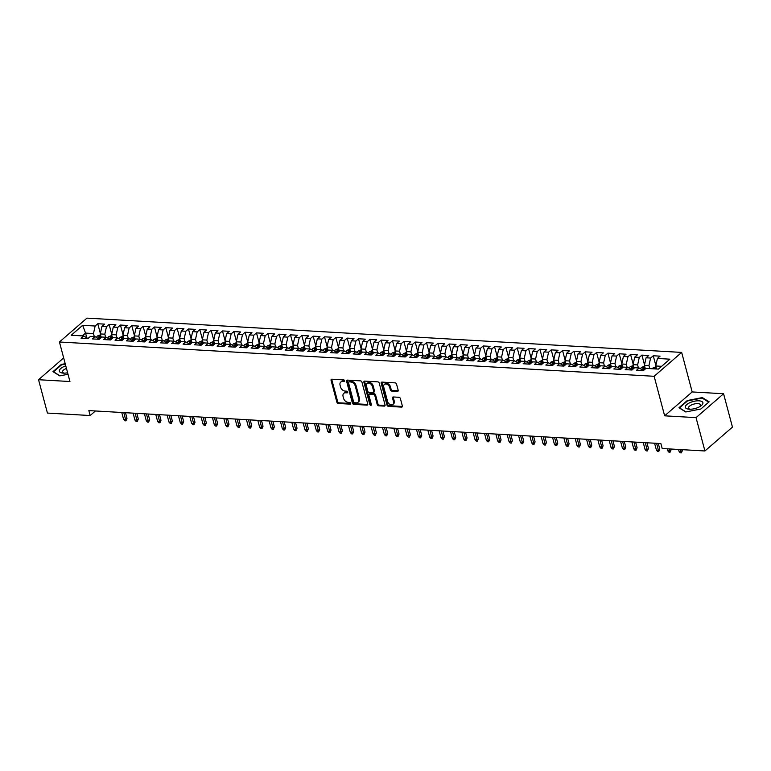 <?xml version="1.0" encoding="UTF-8"?>
<svg xmlns="http://www.w3.org/2000/svg" width="771" height="771" viewBox="0 0 771 771"><rect width="100%" height="100%" fill="white"/><g stroke="black" fill="none" stroke-linecap="round" stroke-linejoin="round"><path stroke-width="1.16" d="M344.685 380.797A0.954 0.675 -130.9 0 0 343.683 379.901L331.858 379.216A1.369 0.973 -130.9 0 0 331.067 380.363L336.869 402.192A1.369 0.973 -130.9 0 0 338.305 403.464L350.13 404.149A0.954 0.675 -130.9 0 0 349.677 402.452L348.155 402.366A4.385 3.103 -130.9 0 1 343.558 398.279L343.076 396.458A4.385 3.103 -130.9 0 1 343.76 393.355A4.385 3.103 -130.9 0 1 345.601 392.786L347.133 392.873A0.954 0.675 -130.9 0 0 346.68 391.176L345.148 391.09A4.385 3.103 -130.9 0 1 340.56 387.003L340.069 385.182A4.385 3.103 -130.9 0 1 340.763 382.079A4.385 3.103 -130.9 0 1 342.603 381.51L344.136 381.597A0.954 0.675 -130.9 0 0 344.685 380.797M397.393 391.417A1.369 0.973 -130.9 0 0 398.183 390.261L396.554 384.141A1.369 0.973 -130.9 0 0 395.118 382.869L381.982 382.108A1.369 0.973 -130.9 0 0 381.192 383.254L387.003 405.083A1.369 0.973 -130.9 0 0 388.439 406.356L401.566 407.117A1.369 0.973 -130.9 0 0 402.356 405.97L400.39 398.568A1.369 0.973 -130.9 0 0 398.954 397.296L393.335 396.969A1.369 0.973 -130.9 0 0 392.545 398.115L393.518 401.787A3.662 2.592 -130.9 0 1 392.94 404.38A3.662 2.592 -130.9 0 1 389.924 404.409A3.662 2.592 -130.9 0 1 387.572 401.44L383.746 387.071A3.662 2.592 -130.9 0 1 384.324 384.478A3.662 2.592 -130.9 0 1 387.341 384.45A3.662 2.592 -130.9 0 1 389.702 387.418L390.338 389.808A1.369 0.973 -130.9 0 0 391.774 391.09L397.393 391.417L398.135 390.772A1.369 0.973 -130.9 0 0 398.212 390.772M696.049 417.631L723.574 393.75L692.175 391.938L664.65 415.82L696.049 417.631L704.925 450.977L662.193 448.52L660.872 443.576L88.848 410.596L90.159 415.53L95.421 410.972M664.65 415.82L654.136 376.287L59.434 341.996L86.959 318.124L681.66 352.414L654.136 376.287M63.675 357.927L38.55 379.717L69.949 381.529L59.434 341.996M38.55 379.717L47.426 413.063L90.159 415.53M361.946 382.146A1.369 0.973 -130.9 0 0 360.51 380.874L347.384 380.113A1.369 0.973 -130.9 0 0 346.593 381.26L352.395 403.088A1.369 0.973 -130.9 0 0 353.831 404.361L366.957 405.122A1.369 0.973 -130.9 0 0 367.748 403.965L361.946 382.146M364.683 381.115L377.809 381.867A1.369 0.973 -130.9 0 1 379.245 383.148L385.057 404.968A1.369 0.973 -130.9 0 1 384.266 406.115L378.648 405.797A1.369 0.973 -130.9 0 1 377.212 404.515L374.851 395.668A1.369 0.973 -130.9 0 0 373.424 394.386L369.695 394.174A1.369 0.973 -130.9 0 0 368.904 395.321L371.352 404.534A0.954 0.675 -130.9 0 1 369.801 404.447L363.893 382.262A1.369 0.973 -130.9 0 1 364.683 381.115M100.375 333.496L97.772 323.733L95.132 326.027L82.661 325.304L71.211 335.25L83.682 335.963L81.042 338.257L87.836 338.652L90.477 336.358L95.016 336.619L92.375 338.912L99.18 339.298L101.82 337.014L106.35 337.274L103.709 339.568L110.513 339.953L113.154 337.669L117.684 337.929L115.043 340.213L121.847 340.609L124.488 338.315L129.027 338.585L126.386 340.869L133.181 341.264L135.821 338.97L140.361 339.23L137.72 341.524L144.524 341.919L147.165 339.625L151.694 339.886L149.054 342.179L155.858 342.575L158.498 340.281L163.028 340.541L160.387 342.835L167.191 343.22L169.832 340.936L174.371 341.196L171.731 343.49L178.525 343.876L181.175 341.592L185.705 341.852L183.064 344.136L189.868 344.531L192.509 342.237L197.039 342.497L194.398 344.791L201.202 345.186L203.843 342.893L208.382 343.153L205.741 345.447L212.536 345.842L215.176 343.548L219.716 343.808L217.075 346.102L223.879 346.497L226.52 344.203L231.049 344.464L228.409 346.757L235.213 347.143L237.853 344.859L242.383 345.119L239.742 347.403L246.547 347.798L249.187 345.504L253.726 345.774L251.086 348.058L257.88 348.453L260.521 346.16L265.06 346.42L262.419 348.714L269.224 349.109L271.864 346.815L276.394 347.075L273.753 349.369L280.557 349.764L283.198 347.47L287.728 347.731L285.087 350.024L291.891 350.41L294.532 348.126L299.071 348.386L296.43 350.68L303.225 351.065L305.865 348.781L310.405 349.041L307.764 351.325L314.568 351.721L317.209 349.427L321.738 349.697L319.098 351.981L325.902 352.376L328.542 350.082L333.072 350.342L330.431 352.636L337.235 353.031L339.876 350.738L344.415 350.998L341.775 353.291L348.569 353.687L351.21 351.393L355.749 351.653L353.108 353.947L359.912 354.332L362.553 352.048L367.083 352.308L364.442 354.602L371.246 354.988L373.887 352.704L378.416 352.964L375.776 355.248L382.58 355.643L385.221 353.349L389.76 353.61L387.119 355.903L393.923 356.298L396.564 354.005L401.093 354.265L398.453 356.559L405.257 356.954L407.898 354.66L412.427 354.92L409.786 357.214L416.591 357.609L419.231 355.315L423.771 355.576L421.13 357.869L427.924 358.255L430.565 355.971L435.104 356.231L432.464 358.515L439.268 358.91L441.908 356.616L446.438 356.886L443.797 359.17L450.601 359.565L453.242 357.272L457.772 357.532L455.131 359.826L461.935 360.221L464.576 357.927L469.115 358.187L466.474 360.481L473.269 360.876L475.909 358.582L480.449 358.843L477.808 361.136L484.612 361.522L487.253 359.238L491.782 359.498L489.142 361.792L495.946 362.177L498.586 359.893L503.116 360.153L500.475 362.437L507.279 362.833L509.92 360.539L514.459 360.809L511.819 363.093L518.613 363.488L521.254 361.194L525.793 361.454L523.152 363.748L529.956 364.143L532.597 361.85L537.127 362.11L534.486 364.404L541.29 364.799L543.931 362.505L548.46 362.765L545.82 365.059L552.624 365.444L555.265 363.16L559.804 363.42L557.163 365.714L563.958 366.1L566.598 363.816L571.138 364.076L568.497 366.36L575.301 366.755L577.942 364.461L582.471 364.722L579.831 367.015L586.635 367.41L589.275 365.117L593.815 365.377L591.164 367.671L597.968 368.066L600.609 365.772L605.148 366.032L602.508 368.326L609.312 368.721L611.952 366.427L616.482 366.688L613.841 368.981L620.645 369.367L623.286 367.083L627.816 367.343L625.175 369.627L631.979 370.022L634.62 367.728L639.159 367.998L636.518 370.282L643.313 370.678L645.953 368.384L658.424 369.107L669.883 359.17L657.412 358.448L655.755 365.974L656.555 369.001M97.772 323.733L104.577 324.128L101.936 326.422L106.475 326.682L104.808 334.2L105.617 337.226M111.708 334.151L109.116 324.389L106.475 326.682M109.116 324.389L115.91 324.784L113.27 327.077L117.809 327.338L116.151 334.855L116.951 337.881M123.042 334.807L120.449 325.044L117.809 327.338M120.449 325.044L127.254 325.439L124.613 327.723L129.143 327.993L127.485 335.51L128.285 338.536M134.385 335.462L131.783 325.699L129.143 327.993M131.783 325.699L138.587 326.085L135.947 328.379L140.476 328.639L138.819 336.166L139.628 339.192M145.719 336.117L143.117 326.355L140.476 328.639M143.117 326.355L149.921 326.74L147.28 329.034L151.82 329.294L150.152 336.821L150.962 339.847M157.053 336.763L154.46 327L151.82 329.294M154.46 327L161.255 327.396L158.614 329.689L163.153 329.949L161.496 337.467L162.296 340.503M168.386 337.419L165.794 327.656L163.153 329.949M165.794 327.656L172.598 328.051L169.957 330.345L174.487 330.605L172.829 338.122L173.629 341.148M179.73 338.074L177.128 328.311L174.487 330.605M177.128 328.311L183.932 328.706L181.291 330.99L185.821 331.26L184.163 338.777L184.973 341.804M191.063 338.729L188.461 328.966L185.821 331.26M188.461 328.966L195.265 329.362L192.625 331.646L197.164 331.906L195.497 339.433L196.306 342.459M202.397 339.385L199.805 329.622L197.164 331.906M199.805 329.622L206.599 330.007L203.958 332.301L208.498 332.561L206.84 340.088L207.64 343.114M213.74 340.04L211.138 330.277L208.498 332.561M211.138 330.277L217.942 330.663L215.302 332.956L219.831 333.217L218.174 340.743L218.974 343.77M225.074 340.686L222.472 330.923L219.831 333.217M222.472 330.923L229.276 331.318L226.635 333.612L231.165 333.872L229.507 341.389L230.317 344.425M236.408 341.341L233.815 331.578L231.165 333.872M233.815 331.578L240.61 331.973L237.969 334.267L242.508 334.527L240.841 342.045L241.651 345.071M247.742 341.996L245.149 332.234L242.508 334.527M245.149 332.234L251.953 332.629L249.312 334.913L253.842 335.183L252.184 342.7L252.984 345.726M259.085 342.652L256.483 332.889L253.842 335.183M256.483 332.889L263.287 333.284L260.646 335.568L265.176 335.828L263.518 343.355L264.328 346.381M270.419 343.307L267.816 333.544L265.176 335.828M267.816 333.544L274.621 333.93L271.98 336.223L276.519 336.484L274.852 344.011L275.661 347.037M281.752 343.962L279.16 334.19L276.519 336.484M279.16 334.19L285.954 334.585L283.314 336.879L287.853 337.139L286.186 344.666L286.995 347.692M293.086 344.608L290.494 334.845L287.853 337.139M290.494 334.845L297.298 335.24L294.657 337.534L299.187 337.794L297.529 345.312L298.329 348.338M304.429 345.263L301.827 335.501L299.187 337.794M301.827 335.501L308.631 335.896L305.991 338.19L310.52 338.45L308.863 345.967L309.672 348.993M315.763 345.919L313.161 336.156L310.52 338.45M313.161 336.156L319.965 336.551L317.324 338.835L321.864 339.105L320.196 346.622L321.006 349.649M327.097 346.574L324.504 336.811L321.864 339.105M324.504 336.811L331.299 337.197L328.658 339.491L333.197 339.751L331.54 347.278L332.34 350.304M338.43 347.229L335.838 337.467L333.197 339.751M335.838 337.467L342.642 337.852L340.001 340.146L344.531 340.406L342.873 347.933L343.673 350.959M349.774 347.875L347.172 338.112L344.531 340.406M347.172 338.112L353.976 338.508L351.335 340.801L355.865 341.061L354.207 348.579L355.017 351.615M361.107 348.531L358.505 338.768L355.865 341.061M358.505 338.768L365.309 339.163L362.669 341.457L367.208 341.717L365.541 349.234L366.35 352.26M372.441 349.186L369.849 339.423L367.208 341.717M369.849 339.423L376.643 339.818L374.002 342.102L378.542 342.372L376.884 349.889L377.684 352.916M383.775 349.841L381.182 340.078L378.542 342.372M381.182 340.078L387.986 340.474L385.346 342.758L389.875 343.018L388.218 350.545L389.018 353.571M395.118 350.497L392.516 340.734L389.875 343.018M392.516 340.734L399.32 341.119L396.68 343.413L401.209 343.673L399.551 351.2L400.361 354.226M406.452 351.152L403.85 341.389L401.209 343.673M403.85 341.389L410.654 341.775L408.013 344.068L412.552 344.329L410.885 351.855L411.695 354.882M417.786 351.798L415.193 342.035L412.552 344.329M415.193 342.035L421.988 342.43L419.347 344.724L423.886 344.984L422.229 352.501L423.028 355.537M429.129 352.453L426.527 342.69L423.886 344.984M426.527 342.69L433.331 343.085L430.69 345.379L435.22 345.639L433.562 353.157L434.362 356.183M440.463 353.108L437.861 343.346L435.22 345.639M437.861 343.346L444.665 343.741L442.024 346.025L446.563 346.295L444.896 353.812L445.705 356.838M451.796 353.764L449.204 344.001L446.563 346.295M449.204 344.001L455.998 344.396L453.358 346.68L457.897 346.94L456.23 354.467L457.039 357.493M463.13 354.419L460.538 344.656L457.897 346.94M460.538 344.656L467.342 345.042L464.701 347.335L469.231 347.596L467.573 355.123L468.373 358.149M474.473 355.074L471.871 345.302L469.231 347.596M471.871 345.302L478.675 345.697L476.035 347.991L480.564 348.251L478.907 355.778L479.716 358.804M485.807 355.72L483.205 345.957L480.564 348.251M483.205 345.957L490.009 346.352L487.368 348.646L491.908 348.906L490.24 356.424L491.05 359.45M497.141 356.375L494.548 346.613L491.908 348.906M494.548 346.613L501.343 347.008L498.702 349.302L503.241 349.562L501.574 357.079L502.384 360.105M508.475 357.031L505.882 347.268L503.241 349.562M505.882 347.268L512.686 347.663L510.045 349.947L514.575 350.217L512.917 357.734L513.717 360.761M519.818 357.686L517.216 347.923L514.575 350.217M517.216 347.923L524.02 348.309L521.379 350.603L525.909 350.863L524.251 358.39L525.061 361.416M531.152 358.342L528.549 348.579L525.909 350.863M528.549 348.579L535.353 348.964L532.713 351.258L537.252 351.518L535.585 359.045L536.394 362.071M542.485 358.987L539.893 349.224L537.252 351.518M539.893 349.224L546.687 349.62L544.047 351.913L548.586 352.174L546.928 359.691L547.728 362.727M553.819 359.643L551.226 349.88L548.586 352.174M551.226 349.88L558.031 350.275L555.39 352.569L559.919 352.829L558.262 360.346L559.062 363.372M565.162 360.298L562.56 350.535L559.919 352.829M562.56 350.535L569.364 350.93L566.724 353.214L571.253 353.484L569.596 361.001L570.405 364.028M576.496 360.953L573.894 351.19L571.253 353.484M573.894 351.19L580.698 351.586L578.057 353.87L582.597 354.13L580.929 361.657L581.739 364.683M587.83 361.609L585.237 351.846L582.597 354.13M585.237 351.846L592.032 352.231L589.391 354.525L593.93 354.785L592.273 362.312L593.072 365.338M599.163 362.264L596.571 352.501L593.93 354.785M596.571 352.501L603.375 352.887L600.734 355.18L605.264 355.441L603.606 362.968L604.406 365.994M610.507 362.91L607.905 353.147L605.264 355.441M607.905 353.147L614.709 353.542L612.068 355.836L616.598 356.096L614.94 363.613L615.75 366.649M621.84 363.565L619.238 353.802L616.598 356.096M619.238 353.802L626.042 354.197L623.402 356.491L627.941 356.751L626.274 364.269L627.083 367.295M633.174 364.22L630.582 354.458L627.941 356.751M630.582 354.458L637.376 354.853L634.735 357.137L639.275 357.407L637.617 364.924L638.417 367.95M644.517 364.876L641.915 355.113L639.275 357.407M641.915 355.113L648.719 355.508L646.079 357.792L650.608 358.052L648.951 365.579L649.751 368.605M655.851 365.531L653.249 355.768L650.608 358.052M653.249 355.768L660.053 356.154L657.412 358.448M643.486 370.523L639.159 367.998M661.653 366.312L655.755 365.974M632.153 369.868L627.816 367.343M648.951 365.579L644.411 365.319L645.366 368.895M646.079 357.792L644.411 365.319M620.819 369.222L616.482 366.688M637.617 364.924L633.078 364.664L634.032 368.239M634.735 357.137L633.078 364.664M609.485 368.567L605.148 366.032M626.274 364.269L621.744 364.008L622.698 367.594M623.402 356.491L621.744 364.008M598.142 367.912L593.815 365.377M614.94 363.613L610.41 363.353L611.355 366.938M612.068 355.836L610.41 363.353M586.808 367.256L582.471 364.722M603.606 362.968L599.067 362.698L600.021 366.283M600.734 355.18L599.067 362.698M575.474 366.601L571.138 364.076M592.273 362.312L587.733 362.052L588.687 365.627M589.391 354.525L587.733 362.052M564.141 365.946L559.804 363.42M580.929 361.657L576.4 361.397L577.354 364.972M578.057 353.87L576.4 361.397M552.797 365.3L548.46 362.765M569.596 361.001L565.066 360.741L566.01 364.326M566.724 353.214L565.066 360.741M541.464 364.644L537.127 362.11M558.262 360.346L553.723 360.086L554.677 363.671M555.39 352.569L553.723 360.086M530.13 363.989L525.793 361.454M546.928 359.691L542.389 359.431L543.343 363.016M544.047 351.913L542.389 359.431M518.796 363.334L514.459 360.809M535.585 359.045L531.055 358.785L532.009 362.36M532.713 351.258L531.055 358.785M507.453 362.678L503.116 360.153M524.251 358.39L519.721 358.13L520.666 361.705M521.379 350.603L519.721 358.13M496.119 362.033L491.782 359.498M512.917 357.734L508.378 357.474L509.332 361.05M510.045 349.947L508.378 357.474M484.786 361.377L480.449 358.843M501.574 357.079L497.044 356.819L497.999 360.404M498.702 349.302L497.044 356.819M473.452 360.722L469.115 358.187M490.24 356.424L485.711 356.163L486.665 359.749M487.368 348.646L485.711 356.163M462.108 360.067L457.772 357.532M478.907 355.778L474.367 355.508L475.322 359.093M476.035 347.991L474.367 355.508M450.775 359.411L446.438 356.886M467.573 355.123L463.034 354.862L463.988 358.438M464.701 347.335L463.034 354.862M439.441 358.756L435.104 356.231M456.23 354.467L451.7 354.207L452.654 357.783M453.358 346.68L451.7 354.207M428.098 358.11L423.771 355.576M444.896 353.812L440.366 353.552L441.32 357.127M442.024 346.025L440.366 353.552M416.764 357.455L412.427 354.92M433.562 353.157L429.023 352.896L429.977 356.481M430.69 345.379L429.023 352.896M405.43 356.8L401.093 354.265M422.229 352.501L417.689 352.241L418.643 355.826M419.347 344.724L417.689 352.241M394.097 356.144L389.76 353.61M410.885 351.855L406.356 351.586L407.31 355.171M408.013 344.068L406.356 351.586M382.753 355.489L378.416 352.964M399.551 351.2L395.022 350.94L395.966 354.515M396.68 343.413L395.022 350.94M371.42 354.833L367.083 352.308M388.218 350.545L383.679 350.285L384.633 353.86M385.346 342.758L383.679 350.285M360.086 354.188L355.749 351.653M376.884 349.889L372.345 349.629L373.299 353.214M374.002 342.102L372.345 349.629M348.752 353.532L344.415 350.998M365.541 349.234L361.011 348.974L361.965 352.559M362.669 341.457L361.011 348.974M337.409 352.877L333.072 350.342M354.207 348.579L349.677 348.319L350.622 351.904M351.335 340.801L349.677 348.319M326.075 352.222L321.738 349.697M342.873 347.933L338.334 347.673L339.288 351.248M340.001 340.146L338.334 347.673M314.741 351.566L310.405 349.041M331.54 347.278L327 347.017L327.954 350.593M328.658 339.491L327 347.017M303.408 350.921L299.071 348.386M320.196 346.622L315.667 346.362L316.621 349.938M317.324 338.835L315.667 346.362M292.064 350.265L287.728 347.731M308.863 345.967L304.323 345.707L305.277 349.292M305.991 338.19L304.323 345.707M280.731 349.61L276.394 347.075M297.529 345.312L292.99 345.051L293.944 348.637M294.657 337.534L292.99 345.051M269.397 348.955L265.06 346.42M286.186 344.666L281.656 344.396L282.61 347.981M283.314 336.879L281.656 344.396M258.063 348.299L253.726 345.774M274.852 344.011L270.322 343.75L271.276 347.326M271.98 336.223L270.322 343.75M246.72 347.644L242.383 345.119M263.518 343.355L258.979 343.095L259.933 346.671M260.646 335.568L258.979 343.095M235.386 346.998L231.049 344.464M252.184 342.7L247.645 342.44L248.599 346.015M249.312 334.913L247.645 342.44M224.053 346.343L219.716 343.808M240.841 342.045L236.311 341.784L237.266 345.369M237.969 334.267L236.311 341.784M212.709 345.687L208.382 343.153M229.507 341.389L224.978 341.129L225.922 344.714M226.635 333.612L224.978 341.129M201.376 345.032L197.039 342.497M218.174 340.743L213.634 340.474L214.589 344.059M215.302 332.956L213.634 340.474M190.042 344.377L185.705 341.852M206.84 340.088L202.301 339.828L203.255 343.403M203.958 332.301L202.301 339.828M178.708 343.721L174.371 341.196M195.497 339.433L190.967 339.173L191.921 342.748M192.625 331.646L190.967 339.173M167.365 343.076L163.028 340.541M184.163 338.777L179.633 338.517L180.578 342.102M181.291 330.99L179.633 338.517M156.031 342.42L151.694 339.886M172.829 338.122L168.29 337.862L169.244 341.447M169.957 330.345L168.29 337.862M144.697 341.765L140.361 339.23M161.496 337.467L156.956 337.206L157.91 340.792M158.614 329.689L156.956 337.206M133.364 341.11L129.027 338.585M150.152 336.821L145.623 336.561L146.577 340.136M147.28 329.034L145.623 336.561M122.02 340.454L117.684 337.929M138.819 336.166L134.289 335.905L135.233 339.481M135.947 328.379L134.289 335.905M110.687 339.809L106.35 337.274M127.485 335.51L122.946 335.25L123.9 338.826M124.613 327.723L122.946 335.25M99.353 339.153L95.016 336.619M116.151 334.855L111.612 334.595L112.566 338.18M113.27 327.077L111.612 334.595M88.019 338.498L83.682 335.963M104.808 334.2L100.278 333.939L101.232 337.525M101.936 326.422L100.278 333.939M704.925 450.977L732.45 427.105L723.574 393.75M692.175 391.938L681.66 352.414M86.757 337.659L85.542 333.091L82.314 335.886M95.132 326.027L93.474 333.554L94.284 336.58M93.474 333.554L85.542 333.091L82.661 325.304M65.207 363.69L61.275 364.461L52.987 371.651L59.781 375.882L68.021 374.263M687.26 400.554L678.972 407.743L685.766 411.974L700.849 409.006L709.137 401.816L702.342 397.585L687.26 400.554L687.395 401.055M344.714 380.941L343.346 380.864A4.385 3.103 -130.9 0 0 341.505 381.433L340.763 382.079M343.76 393.355L344.502 392.709A4.385 3.103 -130.9 0 1 346.343 392.14L347.711 392.217M331.781 379.216A1.369 0.973 -130.9 0 0 331.809 379.717L337.621 401.546A1.369 0.973 -130.9 0 0 339.057 402.819L350.709 403.493M347.297 380.113A1.369 0.973 -130.9 0 0 347.335 380.614L353.137 402.443A1.369 0.973 -130.9 0 0 354.573 403.715L367.709 404.476A1.369 0.973 -130.9 0 0 367.786 404.476M349.051 381.876A0.954 0.675 -130.9 0 0 348.502 382.686L353.6 401.845A0.954 0.675 -130.9 0 0 354.602 402.732L356.221 402.828A4.385 3.103 -130.9 0 0 358.052 402.26A4.385 3.103 -130.9 0 0 358.746 399.156L355.258 386.059A4.385 3.103 -130.9 0 0 350.67 381.973L349.051 381.876L349.803 381.231A0.954 0.675 -130.9 0 0 349.398 381.356L348.656 382.002M358.052 402.26L358.804 401.614A4.385 3.103 -130.9 0 0 359.488 398.511L358.746 399.156M349.803 381.231L351.412 381.327A4.385 3.103 -130.9 0 1 356.009 385.413L359.488 398.511M369.116 394.347L369.858 393.702A1.369 0.973 -130.9 0 1 370.437 393.528L374.166 393.74A1.369 0.973 -130.9 0 1 375.602 395.022L377.954 403.869A1.369 0.973 -130.9 0 0 379.39 405.151L385.008 405.469A1.369 0.973 -130.9 0 0 385.086 405.469M364.606 381.105A1.369 0.973 -130.9 0 0 364.635 381.616L370.543 403.802A0.954 0.675 -130.9 0 0 371.381 404.669M372.412 386.483A3.662 2.592 -130.9 0 0 370.051 383.515A3.662 2.592 -130.9 0 0 367.035 383.544A3.662 2.592 -130.9 0 0 366.456 386.136L367.806 391.196A1.369 0.973 -130.9 0 0 369.242 392.478L372.971 392.69A1.369 0.973 -130.9 0 0 373.762 391.543L372.412 386.483L373.154 385.837A3.662 2.592 -130.9 0 0 370.803 382.869A3.662 2.592 -130.9 0 0 367.777 382.898L367.035 383.544M373.54 392.516L374.282 391.87A1.369 0.973 -130.9 0 0 374.504 390.897L373.762 391.543M373.154 385.837L374.504 390.897M384.324 384.478L385.066 383.833A3.662 2.592 -130.9 0 1 388.083 383.813A3.662 2.592 -130.9 0 1 390.444 386.772L391.08 389.162A1.369 0.973 -130.9 0 0 392.516 390.444L398.135 390.772M392.94 404.38L393.692 403.734A3.662 2.592 -130.9 0 0 394.26 401.142L393.518 401.787M393.258 396.969A1.369 0.973 -130.9 0 0 393.287 397.47L394.26 401.142M381.905 382.108A1.369 0.973 -130.9 0 0 381.944 382.609L387.746 404.438A1.369 0.973 -130.9 0 0 389.182 405.71L402.308 406.471A1.369 0.973 -130.9 0 0 402.395 406.471M61.41 364.962L61.275 364.461M702.535 398.299L702.342 397.585M100.5 334.797L97.425 335.992A3.701 2.149 93.3 0 0 96.52 337.447M99.758 338.797A3.701 2.149 -86.7 0 1 100.423 336.831L99.064 336.754A3.701 2.149 93.3 0 0 98.437 338.498M99.42 339.095A1.879 1.099 -86.7 0 1 99.536 338.536L99.064 336.754M126.984 418.364L125.924 420.85L124.786 420.783L123.611 419.405L125.644 419.53L126.984 418.364L125.48 412.707M125.924 420.85L123.803 412.61M123.611 419.405L121.77 412.485M111.843 335.452L108.769 336.648A3.701 2.149 93.3 0 0 107.863 338.103M111.091 339.452A3.701 2.149 -86.7 0 1 111.766 337.486L110.398 337.409A3.701 2.149 93.3 0 0 109.771 339.153M110.754 339.751A1.879 1.099 -86.7 0 1 110.879 339.182L110.398 337.409M138.327 419.019L137.257 421.506L136.12 421.438L134.944 420.06L136.987 420.176L138.327 419.019L136.814 413.362M137.257 421.506L135.147 413.256M134.944 420.06L133.104 413.14M123.177 336.098L120.103 337.303A3.701 2.149 93.3 0 0 119.197 338.758M122.435 340.107A3.701 2.149 -86.7 0 1 123.1 338.141L121.741 338.064A3.701 2.149 93.3 0 0 121.105 339.809M122.088 340.397A1.879 1.099 -86.7 0 1 122.213 339.838L121.741 338.064M149.661 419.675L148.591 422.151L147.463 422.094L146.278 420.715L148.321 420.831L149.661 419.675L148.157 414.008M148.591 422.151L146.48 413.911M146.278 420.715L144.437 413.796M65.776 365.849A9.069 3.633 -14.9 0 0 59.338 370.668A9.069 3.633 -14.9 0 0 63.126 373.116A9.069 3.633 -14.9 0 0 67.626 372.779M66.47 368.442A6.207 2.486 -14.9 0 0 62.499 371.583A6.207 2.486 -14.9 0 0 62.528 371.988A6.207 2.486 -14.9 0 0 64.263 373.145M59.993 375.834L53.517 371.805L61.555 364.837L65.313 364.095M702.921 403.3A9.069 3.633 -14.9 0 0 694.623 401.18A9.069 3.633 -14.9 0 0 685.323 406.76A9.069 3.633 -14.9 0 0 689.11 409.208A9.069 3.633 -14.9 0 0 700.55 406.172A9.069 3.633 -14.9 0 0 702.921 403.3M699.576 406.76A6.207 2.486 -14.9 0 0 700.531 405.305A6.207 2.486 -14.9 0 0 700.511 404.891A6.207 2.486 -14.9 0 0 694.363 403.965A6.207 2.486 -14.9 0 0 688.484 407.676A6.207 2.486 -14.9 0 0 688.513 408.09A6.207 2.486 -14.9 0 0 690.247 409.247M685.988 411.926L679.511 407.898L687.539 400.93L702.15 398.058L708.742 402.154L700.839 409.006M134.511 336.754L131.436 337.958A3.701 2.149 93.3 0 0 130.53 339.413M133.769 340.763A3.701 2.149 -86.7 0 1 134.433 338.797L133.075 338.72A3.701 2.149 93.3 0 0 132.439 340.464M133.422 341.052A1.879 1.099 -86.7 0 1 133.547 340.493L133.075 338.72M160.994 420.33L159.925 422.807L158.797 422.739L157.621 421.371L159.655 421.486L160.994 420.33L159.491 414.663M159.925 422.807L157.814 414.567M157.621 421.371L155.771 414.451M145.844 337.409L142.77 338.614A3.701 2.149 93.3 0 0 141.864 340.059M145.102 341.408A3.701 2.149 -86.7 0 1 145.767 339.452L144.408 339.365A3.701 2.149 93.3 0 0 143.782 341.11M144.765 341.707A1.879 1.099 -86.7 0 1 144.881 341.148L144.408 339.365M172.328 420.976L171.268 423.462L170.131 423.395L168.955 422.026L170.998 422.142L172.328 420.976L170.825 415.318M171.268 423.462L169.148 415.222M168.955 422.026L167.114 415.106M157.188 338.064L154.113 339.259A3.701 2.149 93.3 0 0 153.207 340.715M156.436 342.064A3.701 2.149 -86.7 0 1 157.111 340.098L155.752 340.021A3.701 2.149 93.3 0 0 155.116 341.765M156.099 342.363A1.879 1.099 -86.7 0 1 156.224 341.804L155.752 340.021M183.671 421.631L182.602 424.117L181.464 424.05L180.289 422.681L182.332 422.797L183.671 421.631L182.158 415.974M182.602 424.117L180.491 415.877M180.289 422.681L178.448 415.762M168.521 338.72L165.447 339.915A3.701 2.149 93.3 0 0 164.541 341.37M167.779 342.719A3.701 2.149 -86.7 0 1 168.444 340.753L167.085 340.676A3.701 2.149 93.3 0 0 166.449 342.42M167.432 343.018A1.879 1.099 -86.7 0 1 167.558 342.459L167.085 340.676M195.005 422.286L193.935 424.773L192.808 424.705L191.622 423.327L193.666 423.452L195.005 422.286L193.502 416.629M193.935 424.773L191.825 416.533M191.622 423.327L189.782 416.407M179.855 339.375L176.781 340.57A3.701 2.149 93.3 0 0 175.875 342.025M179.113 343.374A3.701 2.149 -86.7 0 1 179.778 341.408L178.419 341.331A3.701 2.149 93.3 0 0 177.783 343.076M178.766 343.673A1.879 1.099 -86.7 0 1 178.891 343.105L178.419 341.331M206.339 422.942L205.269 425.428L204.142 425.361L202.966 423.983L204.999 424.098L206.339 422.942L204.835 417.275M205.269 425.428L203.159 417.178M202.966 423.983L201.125 417.063M191.189 340.021L188.124 341.225A3.701 2.149 93.3 0 0 187.218 342.681M190.447 344.03A3.701 2.149 -86.7 0 1 191.112 342.064L189.753 341.987A3.701 2.149 93.3 0 0 189.126 343.731M190.109 344.319A1.879 1.099 -86.7 0 1 190.225 343.76L189.753 341.987M217.673 423.597L216.612 426.074L215.475 426.016L214.299 424.638L216.343 424.754L217.673 423.597L216.169 417.93M216.612 426.074L214.502 417.834M214.299 424.638L212.459 417.718M202.532 340.676L199.458 341.881A3.701 2.149 93.3 0 0 198.552 343.336M201.78 344.676A3.701 2.149 -86.7 0 1 202.455 342.719L201.096 342.642A3.701 2.149 93.3 0 0 200.46 344.386M201.443 344.974A1.879 1.099 -86.7 0 1 201.568 344.415L201.096 342.642M229.016 424.252L227.946 426.729L226.809 426.662L225.633 425.293L227.676 425.409L229.016 424.252L227.503 418.586M227.946 426.729L225.836 418.489M225.633 425.293L223.792 418.374M213.866 341.331L210.791 342.536A3.701 2.149 93.3 0 0 209.885 343.982M213.124 345.331A3.701 2.149 -86.7 0 1 213.789 343.374L212.43 343.288A3.701 2.149 93.3 0 0 211.794 345.032M212.777 345.63A1.879 1.099 -86.7 0 1 212.902 345.071L212.43 343.288M240.35 424.898L239.28 427.385L238.152 427.317L236.967 425.949L239.01 426.064L240.35 424.898L238.846 419.241M239.28 427.385L237.169 419.145M236.967 425.949L235.126 419.029M225.199 341.987L222.125 343.182A3.701 2.149 93.3 0 0 221.219 344.637M224.457 345.986A3.701 2.149 -86.7 0 1 225.122 344.02L223.763 343.943A3.701 2.149 93.3 0 0 223.127 345.687M224.12 346.285A1.879 1.099 -86.7 0 1 224.236 345.726L223.763 343.943M251.683 425.553L250.623 428.04L249.486 427.972L248.31 426.604L250.344 426.72L251.683 425.553L250.18 419.896M250.623 428.04L248.503 419.8M248.31 426.604L246.469 419.684M236.533 342.642L233.468 343.837A3.701 2.149 93.3 0 0 232.563 345.292M235.791 346.642A3.701 2.149 -86.7 0 1 236.466 344.676L235.097 344.598A3.701 2.149 93.3 0 0 234.471 346.343M235.454 346.94A1.879 1.099 -86.7 0 1 235.569 346.372L235.097 344.598M263.027 426.209L261.957 428.695L260.82 428.628L259.644 427.25L261.687 427.375L263.027 426.209L261.514 420.552M261.957 428.695L259.846 420.455M259.644 427.25L257.803 420.33M247.876 343.288L244.802 344.492A3.701 2.149 93.3 0 0 243.896 345.948M247.125 347.297A3.701 2.149 -86.7 0 1 247.799 345.331L246.441 345.254A3.701 2.149 93.3 0 0 245.804 346.998M246.787 347.596A1.879 1.099 -86.7 0 1 246.913 347.027L246.441 345.254M274.36 426.864L273.291 429.351L272.153 429.283L270.978 427.905L273.021 428.021L274.36 426.864L272.857 421.197M273.291 429.351L271.18 421.101M270.978 427.905L269.137 420.985M259.21 343.943L256.136 345.148A3.701 2.149 93.3 0 0 255.23 346.603M258.468 347.952A3.701 2.149 -86.7 0 1 259.133 345.986L257.774 345.909A3.701 2.149 93.3 0 0 257.138 347.654M258.121 348.241A1.879 1.099 -86.7 0 1 258.246 347.682L257.774 345.909M285.694 427.519L284.624 429.996L283.497 429.939L282.311 428.56L284.354 428.676L285.694 427.519L284.191 421.853M284.624 429.996L282.514 421.756M282.311 428.56L280.471 421.641M270.544 344.598L267.47 345.803A3.701 2.149 93.3 0 0 266.564 347.258M269.802 348.598A3.701 2.149 -86.7 0 1 270.467 346.642L269.108 346.565A3.701 2.149 93.3 0 0 268.472 348.299M269.465 348.897A1.879 1.099 -86.7 0 1 269.58 348.338L269.108 346.565M297.028 428.165L295.968 430.652L294.83 430.584L293.655 429.216L295.688 429.331L297.028 428.165L295.524 422.508M295.968 430.652L293.847 422.412M293.655 429.216L291.814 422.296M281.887 345.254L278.813 346.449A3.701 2.149 93.3 0 0 277.907 347.904M281.136 349.253A3.701 2.149 -86.7 0 1 281.81 347.287L280.442 347.21A3.701 2.149 93.3 0 0 279.815 348.955M280.798 349.552A1.879 1.099 -86.7 0 1 280.923 348.993L280.442 347.21M308.371 428.821L307.301 431.307L306.164 431.24L304.988 429.871L307.031 429.987L308.371 428.821L306.858 423.163M307.301 431.307L305.191 423.067M304.988 429.871L303.148 422.951M293.221 345.909L290.147 347.104A3.701 2.149 93.3 0 0 289.241 348.559M292.479 349.909A3.701 2.149 -86.7 0 1 293.144 347.943L291.785 347.866A3.701 2.149 93.3 0 0 291.149 349.61M292.132 350.207A1.879 1.099 -86.7 0 1 292.257 349.649L291.785 347.866M319.705 429.476L318.635 431.962L317.498 431.895L316.322 430.517L318.365 430.642L319.705 429.476L318.201 423.819M318.635 431.962L316.524 423.722M316.322 430.517L314.481 423.597M304.555 346.565L301.48 347.76A3.701 2.149 93.3 0 0 300.574 349.215M303.813 350.564A3.701 2.149 -86.7 0 1 304.478 348.598L303.119 348.521A3.701 2.149 93.3 0 0 302.483 350.265M303.466 350.863A1.879 1.099 -86.7 0 1 303.591 350.294L303.119 348.521M331.038 430.131L329.969 432.618L328.841 432.55L327.656 431.172L329.699 431.288L331.038 430.131L329.535 424.474M329.969 432.618L327.858 424.368M327.656 431.172L325.815 424.252M315.888 347.21L312.814 348.415A3.701 2.149 93.3 0 0 311.908 349.87M315.146 351.219A3.701 2.149 -86.7 0 1 315.811 349.253L314.452 349.176A3.701 2.149 93.3 0 0 313.826 350.921M314.809 351.509A1.879 1.099 -86.7 0 1 314.925 350.95L314.452 349.176M342.372 430.787L341.312 433.263L340.175 433.206L338.999 431.827L341.033 431.943L342.372 430.787L340.869 425.12M341.312 433.263L339.192 425.023M338.999 431.827L337.158 424.908M327.232 347.866L324.157 349.07A3.701 2.149 93.3 0 0 323.251 350.526M326.48 351.875A3.701 2.149 -86.7 0 1 327.155 349.909L325.786 349.832A3.701 2.149 93.3 0 0 325.16 351.576M326.143 352.164A1.879 1.099 -86.7 0 1 326.268 351.605L325.786 349.832M353.716 431.442L352.646 433.919L351.509 433.851L350.333 432.483L352.376 432.598L353.716 431.442L352.202 425.775M352.646 433.919L350.535 425.679M350.333 432.483L348.492 425.563M338.565 348.521L335.491 349.726A3.701 2.149 93.3 0 0 334.585 351.171M337.823 352.52A3.701 2.149 -86.7 0 1 338.488 350.564L337.129 350.477A3.701 2.149 93.3 0 0 336.493 352.222M337.476 352.819A1.879 1.099 -86.7 0 1 337.602 352.26L337.129 350.477M365.049 432.088L363.979 434.574L362.852 434.507L361.666 433.138L363.71 433.254L365.049 432.088L363.546 426.43M363.979 434.574L361.869 426.334M361.666 433.138L359.826 426.218M349.899 349.176L346.825 350.371A3.701 2.149 93.3 0 0 345.919 351.827M349.157 353.176A3.701 2.149 -86.7 0 1 349.822 351.21L348.463 351.133A3.701 2.149 93.3 0 0 347.827 352.877M348.81 353.475A1.879 1.099 -86.7 0 1 348.935 352.916L348.463 351.133M376.383 432.743L375.313 435.23L374.186 435.162L373.01 433.794L375.043 433.909L376.383 432.743L374.879 427.086M375.313 435.23L373.203 426.989M373.01 433.794L371.159 426.874M361.233 349.832L358.158 351.027A3.701 2.149 93.3 0 0 357.252 352.482M360.491 353.831A3.701 2.149 -86.7 0 1 361.156 351.865L359.797 351.788A3.701 2.149 93.3 0 0 359.17 353.532M360.153 354.13A1.879 1.099 -86.7 0 1 360.269 353.571L359.797 351.788M387.717 433.398L386.656 435.885L385.519 435.817L384.344 434.439L386.387 434.565L387.717 433.398L386.213 427.741M386.656 435.885L384.536 427.645M384.344 434.439L382.503 427.519M372.576 350.487L369.502 351.682A3.701 2.149 93.3 0 0 368.596 353.137M371.824 354.487A3.701 2.149 -86.7 0 1 372.499 352.52L371.14 352.443A3.701 2.149 93.3 0 0 370.504 354.188M371.487 354.785A1.879 1.099 -86.7 0 1 371.612 354.217L371.14 352.443M399.06 434.054L397.99 436.54L396.853 436.473L395.677 435.095L397.72 435.21L399.06 434.054L397.547 428.387M397.99 436.54L395.88 428.29M395.677 435.095L393.836 428.175M383.91 351.133L380.835 352.337A3.701 2.149 93.3 0 0 379.93 353.793M383.168 355.142A3.701 2.149 -86.7 0 1 383.833 353.176L382.474 353.099A3.701 2.149 93.3 0 0 381.838 354.843M382.821 355.431A1.879 1.099 -86.7 0 1 382.946 354.872L382.474 353.099M410.394 434.709L409.324 437.186L408.196 437.128L407.011 435.75L409.054 435.866L410.394 434.709L408.89 429.042M409.324 437.186L407.213 428.946M407.011 435.75L405.17 428.83M395.244 351.788L392.169 352.993A3.701 2.149 93.3 0 0 391.263 354.448M394.501 355.788A3.701 2.149 -86.7 0 1 395.166 353.831L393.808 353.754A3.701 2.149 93.3 0 0 393.171 355.498M394.164 356.086A1.879 1.099 -86.7 0 1 394.28 355.527L393.808 353.754M421.727 435.364L420.658 437.841L419.53 437.774L418.354 436.405L420.388 436.521L421.727 435.364L420.224 429.698M420.658 437.841L418.547 429.601M418.354 436.405L416.513 429.486M406.577 352.443L403.512 353.648A3.701 2.149 93.3 0 0 402.607 355.094M405.835 356.443A3.701 2.149 -86.7 0 1 406.5 354.487L405.141 354.4A3.701 2.149 93.3 0 0 404.515 356.144M405.498 356.742A1.879 1.099 -86.7 0 1 405.613 356.183L405.141 354.4M433.071 436.01L432.001 438.497L430.864 438.429L429.688 437.061L431.731 437.176L433.071 436.01L431.558 430.353M432.001 438.497L429.89 430.257M429.688 437.061L427.847 430.141M417.921 353.099L414.846 354.294A3.701 2.149 93.3 0 0 413.94 355.749M417.169 357.098A3.701 2.149 -86.7 0 1 417.843 355.132L416.485 355.055A3.701 2.149 93.3 0 0 415.848 356.8M416.832 357.397A1.879 1.099 -86.7 0 1 416.957 356.838L416.485 355.055M444.404 436.665L443.335 439.152L442.197 439.085L441.022 437.716L443.065 437.832L444.404 436.665L442.891 431.008M443.335 439.152L441.224 430.912M441.022 437.716L439.181 430.796M429.254 353.754L426.18 354.949A3.701 2.149 93.3 0 0 425.274 356.404M428.512 357.754A3.701 2.149 -86.7 0 1 429.177 355.788L427.818 355.71A3.701 2.149 93.3 0 0 427.182 357.455M428.165 358.052A1.879 1.099 -86.7 0 1 428.29 357.484L427.818 355.71M455.738 437.321L454.668 439.807L453.541 439.74L452.355 438.362L454.398 438.487L455.738 437.321L454.235 431.664M454.668 439.807L452.558 431.567M452.355 438.362L450.515 431.442M440.588 354.4L437.514 355.604A3.701 2.149 93.3 0 0 436.608 357.06M439.846 358.409A3.701 2.149 -86.7 0 1 440.511 356.443L439.152 356.366A3.701 2.149 93.3 0 0 438.516 358.11M439.509 358.708A1.879 1.099 -86.7 0 1 439.624 358.139L439.152 356.366M467.072 437.976L466.012 440.453L464.874 440.395L463.699 439.017L465.732 439.133L467.072 437.976L465.568 432.309M466.012 440.453L463.891 432.213M463.699 439.017L461.858 432.097M451.922 355.055L448.857 356.26A3.701 2.149 93.3 0 0 447.951 357.715M451.18 359.064A3.701 2.149 -86.7 0 1 451.854 357.098L450.486 357.021A3.701 2.149 93.3 0 0 449.859 358.766M450.842 359.353A1.879 1.099 -86.7 0 1 450.958 358.794L450.486 357.021M478.415 438.632L477.345 441.108L476.208 441.051L475.032 439.672L477.076 439.788L478.415 438.632L476.902 432.965M477.345 441.108L475.235 432.868M475.032 439.672L473.192 432.753M463.265 355.71L460.191 356.915A3.701 2.149 93.3 0 0 459.285 358.361M462.513 359.71A3.701 2.149 -86.7 0 1 463.188 357.754L461.829 357.677A3.701 2.149 93.3 0 0 461.193 359.411M462.176 360.009A1.879 1.099 -86.7 0 1 462.301 359.45L461.829 357.677M489.749 439.277L488.679 441.764L487.542 441.696L486.366 440.328L488.409 440.443L489.749 439.277L488.245 433.62M488.679 441.764L486.568 433.524M486.366 440.328L484.525 433.408M474.599 356.366L471.524 357.561A3.701 2.149 93.3 0 0 470.618 359.016M473.857 360.365A3.701 2.149 -86.7 0 1 474.522 358.399L473.163 358.322A3.701 2.149 93.3 0 0 472.527 360.067M473.51 360.664A1.879 1.099 -86.7 0 1 473.635 360.105L473.163 358.322M501.083 439.933L500.013 442.419L498.885 442.352L497.7 440.983L499.743 441.099L501.083 439.933L499.579 434.275M500.013 442.419L497.902 434.179M497.7 440.983L495.859 434.063M485.932 357.021L482.858 358.216A3.701 2.149 93.3 0 0 481.952 359.671M485.19 361.021A3.701 2.149 -86.7 0 1 485.855 359.055L484.496 358.978A3.701 2.149 93.3 0 0 483.86 360.722M484.853 361.32A1.879 1.099 -86.7 0 1 484.969 360.761L484.496 358.978M512.416 440.588L511.356 443.074L510.219 443.007L509.043 441.629L511.077 441.754L512.416 440.588L510.913 434.931M511.356 443.074L509.236 434.834M509.043 441.629L507.202 434.709M497.276 357.677L494.201 358.872A3.701 2.149 93.3 0 0 493.295 360.327M496.524 361.676A3.701 2.149 -86.7 0 1 497.199 359.71L495.83 359.633A3.701 2.149 93.3 0 0 495.204 361.377M496.187 361.975A1.879 1.099 -86.7 0 1 496.312 361.406L495.83 359.633M523.76 441.243L522.69 443.73L521.553 443.662L520.377 442.284L522.42 442.4L523.76 441.243L522.246 435.576M522.69 443.73L520.579 435.48M520.377 442.284L518.536 435.364M508.609 358.322L505.535 359.527A3.701 2.149 93.3 0 0 504.629 360.982M507.867 362.331A3.701 2.149 -86.7 0 1 508.532 360.365L507.173 360.288A3.701 2.149 93.3 0 0 506.537 362.033M507.52 362.621A1.879 1.099 -86.7 0 1 507.646 362.062L507.173 360.288M535.093 441.899L534.024 444.375L532.886 444.318L531.711 442.94L533.754 443.055L535.093 441.899L533.59 436.232M534.024 444.375L531.913 436.135M531.711 442.94L529.87 436.02M519.943 358.978L516.869 360.182A3.701 2.149 93.3 0 0 515.963 361.638M519.201 362.987A3.701 2.149 -86.7 0 1 519.866 361.021L518.507 360.944A3.701 2.149 93.3 0 0 517.871 362.688M518.854 363.276A1.879 1.099 -86.7 0 1 518.979 362.717L518.507 360.944M546.427 442.554L545.357 445.031L544.23 444.963L543.044 443.595L545.087 443.71L546.427 442.554L544.924 436.887M545.357 445.031L543.247 436.791M543.044 443.595L541.203 436.675M531.277 359.633L528.202 360.838A3.701 2.149 93.3 0 0 527.297 362.283M530.535 363.633A3.701 2.149 -86.7 0 1 531.2 361.676L529.841 361.589A3.701 2.149 93.3 0 0 529.214 363.334M530.197 363.931A1.879 1.099 -86.7 0 1 530.313 363.372L529.841 361.589M557.761 443.2L556.701 445.686L555.563 445.619L554.388 444.25L556.421 444.366L557.761 443.2L556.257 437.543M556.701 445.686L554.58 437.446M554.388 444.25L552.547 437.33M542.62 360.288L539.546 361.483A3.701 2.149 93.3 0 0 538.64 362.939M541.868 364.288A3.701 2.149 -86.7 0 1 542.543 362.322L541.184 362.245A3.701 2.149 93.3 0 0 540.548 363.989M541.531 364.587A1.879 1.099 -86.7 0 1 541.656 364.028L541.184 362.245M569.104 443.855L568.034 446.342L566.897 446.274L565.721 444.906L567.764 445.021L569.104 443.855L567.591 438.198M568.034 446.342L565.924 438.101M565.721 444.906L563.88 437.986M553.954 360.944L550.88 362.139A3.701 2.149 93.3 0 0 549.974 363.594M553.212 364.943A3.701 2.149 -86.7 0 1 553.877 362.977L552.518 362.9A3.701 2.149 93.3 0 0 551.882 364.644M552.865 365.242A1.879 1.099 -86.7 0 1 552.99 364.683L552.518 362.9M580.438 444.51L579.368 446.997L578.24 446.929L577.055 445.551L579.098 445.677L580.438 444.51L578.934 438.853M579.368 446.997L577.257 438.757M577.055 445.551L575.214 438.632M565.288 361.599L562.213 362.794A3.701 2.149 93.3 0 0 561.307 364.249M564.545 365.599A3.701 2.149 -86.7 0 1 565.21 363.633L563.852 363.555A3.701 2.149 93.3 0 0 563.216 365.3M564.199 365.897A1.879 1.099 -86.7 0 1 564.324 365.329L563.852 363.555M591.771 445.166L590.702 447.652L589.574 447.585L588.398 446.207L590.432 446.322L591.771 445.166L590.268 439.499M590.702 447.652L588.591 439.403M588.398 446.207L586.548 439.287M576.621 362.245L573.547 363.449A3.701 2.149 93.3 0 0 572.641 364.905M575.879 366.254A3.701 2.149 -86.7 0 1 576.544 364.288L575.185 364.211A3.701 2.149 93.3 0 0 574.559 365.955M575.542 366.543A1.879 1.099 -86.7 0 1 575.658 365.984L575.185 364.211M603.105 445.821L602.045 448.298L600.908 448.24L599.732 446.862L601.775 446.978L603.105 445.821L601.602 440.154M602.045 448.298L599.925 440.058M599.732 446.862L597.891 439.942M587.965 362.9L584.89 364.105A3.701 2.149 93.3 0 0 583.984 365.56M587.213 366.9A3.701 2.149 -86.7 0 1 587.888 364.943L586.529 364.866A3.701 2.149 93.3 0 0 585.893 366.611M586.876 367.198A1.879 1.099 -86.7 0 1 587.001 366.639L586.529 364.866M614.448 446.476L613.379 448.953L612.241 448.886L611.066 447.517L613.109 447.633L614.448 446.476L612.935 440.81M613.379 448.953L611.268 440.713M611.066 447.517L609.225 440.598M599.298 363.555L596.224 364.76A3.701 2.149 93.3 0 0 595.318 366.206M598.556 367.555A3.701 2.149 -86.7 0 1 599.221 365.599L597.862 365.512A3.701 2.149 93.3 0 0 597.226 367.256M598.209 367.854A1.879 1.099 -86.7 0 1 598.335 367.295L597.862 365.512M625.782 447.122L624.712 449.609L623.585 449.541L622.399 448.173L624.443 448.288L625.782 447.122L624.279 441.465M624.712 449.609L622.602 441.369M622.399 448.173L620.559 441.253M610.632 364.211L607.558 365.406A3.701 2.149 93.3 0 0 606.652 366.861M609.89 368.21A3.701 2.149 -86.7 0 1 610.555 366.244L609.196 366.167A3.701 2.149 93.3 0 0 608.56 367.912M609.553 368.509A1.879 1.099 -86.7 0 1 609.668 367.95L609.196 366.167M637.116 447.778L636.046 450.264L634.918 450.197L633.743 448.828L635.776 448.944L637.116 447.778L635.612 442.12M636.046 450.264L633.935 442.024M633.743 448.828L631.902 441.908M621.966 364.866L618.901 366.061A3.701 2.149 93.3 0 0 617.995 367.516M621.224 368.866A3.701 2.149 -86.7 0 1 621.898 366.9L620.53 366.823A3.701 2.149 93.3 0 0 619.903 368.567M620.886 369.164A1.879 1.099 -86.7 0 1 621.002 368.596L620.53 366.823M648.459 448.433L647.389 450.919L646.252 450.852L645.076 449.474L647.12 449.599L648.459 448.433L646.946 442.776M647.389 450.919L645.279 442.679M645.076 449.474L643.236 442.554M633.309 365.512L630.235 366.717A3.701 2.149 93.3 0 0 629.329 368.172M632.557 369.521A3.701 2.149 -86.7 0 1 633.232 367.555L631.873 367.478A3.701 2.149 93.3 0 0 631.237 369.222M632.22 369.82A1.879 1.099 -86.7 0 1 632.345 369.251L631.873 367.478M659.793 449.088L658.723 451.565L657.586 451.507L656.41 450.129L658.453 450.245L659.793 449.088L658.28 443.421M658.723 451.565L656.613 443.325M656.41 450.129L654.569 443.209M644.643 366.167L641.568 367.372A3.701 2.149 93.3 0 0 640.662 368.827M643.901 370.176A3.701 2.149 -86.7 0 1 644.566 368.21L643.207 368.133A3.701 2.149 93.3 0 0 642.571 369.878M643.554 370.465A1.879 1.099 -86.7 0 1 643.679 369.907L643.207 368.133M671.127 449.744L670.057 452.22L668.929 452.163L667.744 450.784L669.787 450.9L671.127 449.744L670.934 449.021M670.057 452.22L669.257 448.924M667.744 450.784L667.223 448.809M655.976 366.823L652.902 368.027A3.701 2.149 93.3 0 0 652.333 368.75M655.842 368.952A3.701 2.149 -86.7 0 1 655.899 368.866L654.54 368.789A3.701 2.149 93.3 0 0 654.483 368.875M682.46 450.389L681.4 452.876L680.263 452.808L679.087 451.44L681.121 451.555L682.46 450.389L682.268 449.676M681.4 452.876L680.6 449.58M679.087 451.44L678.557 449.454M343.346 380.864L342.603 381.51M347.711 392.372L347.133 392.873M346.343 392.14L345.601 392.786M350.718 403.647L350.13 404.149M339.057 402.819L338.305 403.464M337.621 401.546L336.869 402.192M331.809 379.717L331.067 380.363M344.714 381.096L344.136 381.597M367.709 404.476L366.957 405.122M354.573 403.715L353.831 404.361M353.137 402.443L352.395 403.088M347.335 380.614L346.593 381.26M356.009 385.413L355.258 386.059M351.412 381.327L350.67 381.973M385.008 405.469L384.266 406.115M379.39 405.151L378.648 405.797M377.954 403.869L377.212 404.515M375.602 395.022L374.851 395.668M374.166 393.74L373.424 394.386M370.437 393.528L369.695 394.174M370.543 403.802L369.801 404.447M364.635 381.616L363.893 382.262M392.516 390.444L391.774 391.09M391.08 389.162L390.338 389.808M390.444 386.772L389.702 387.418M393.287 397.47L392.545 398.115M402.308 406.471L401.566 407.117M389.182 405.71L388.439 406.356M387.746 404.438L387.003 405.083M381.944 382.609L381.192 383.254M100.866 336.156L97.493 335.963M112.2 336.811L108.827 336.619M123.533 337.467L120.17 337.274M134.877 338.122L131.504 337.929M146.211 338.768L142.837 338.575M157.544 339.423L154.181 339.23M168.888 340.078L165.514 339.886M180.221 340.734L176.848 340.541M191.555 341.389L188.182 341.196M202.889 342.045L199.525 341.842M214.232 342.69L210.859 342.497M225.566 343.346L222.193 343.153M236.899 344.001L233.526 343.808M248.233 344.656L244.87 344.464M259.576 345.312L256.203 345.119M270.91 345.967L267.537 345.765M282.244 346.613L278.871 346.42M293.578 347.268L290.214 347.075M304.921 347.923L301.548 347.731M316.255 348.579L312.881 348.386M327.588 349.234L324.215 349.032M338.922 349.88L335.558 349.687M350.265 350.535L346.892 350.342M361.599 351.19L358.226 350.998M372.933 351.846L369.569 351.653M384.276 352.501L380.903 352.308M395.61 353.157L392.237 352.954M406.943 353.802L403.57 353.61M418.277 354.458L414.914 354.265M429.62 355.113L426.247 354.92M440.954 355.768L437.581 355.576M452.288 356.424L448.915 356.231M463.622 357.079L460.258 356.877M474.965 357.725L471.592 357.532M486.299 358.38L482.925 358.187M497.632 359.035L494.259 358.843M508.966 359.691L505.603 359.498M520.309 360.346L516.936 360.144M531.643 360.992L528.27 360.799M542.977 361.647L539.604 361.454M554.31 362.303L550.947 362.11M565.654 362.958L562.281 362.765M576.987 363.613L573.614 363.42M588.321 364.269L584.958 364.066M599.665 364.914L596.291 364.722M610.998 365.57L607.625 365.377M622.332 366.225L618.959 366.032M633.666 366.88L630.302 366.688M645.009 367.536L641.636 367.343M656.343 368.191L652.97 367.989"/></g></svg>
